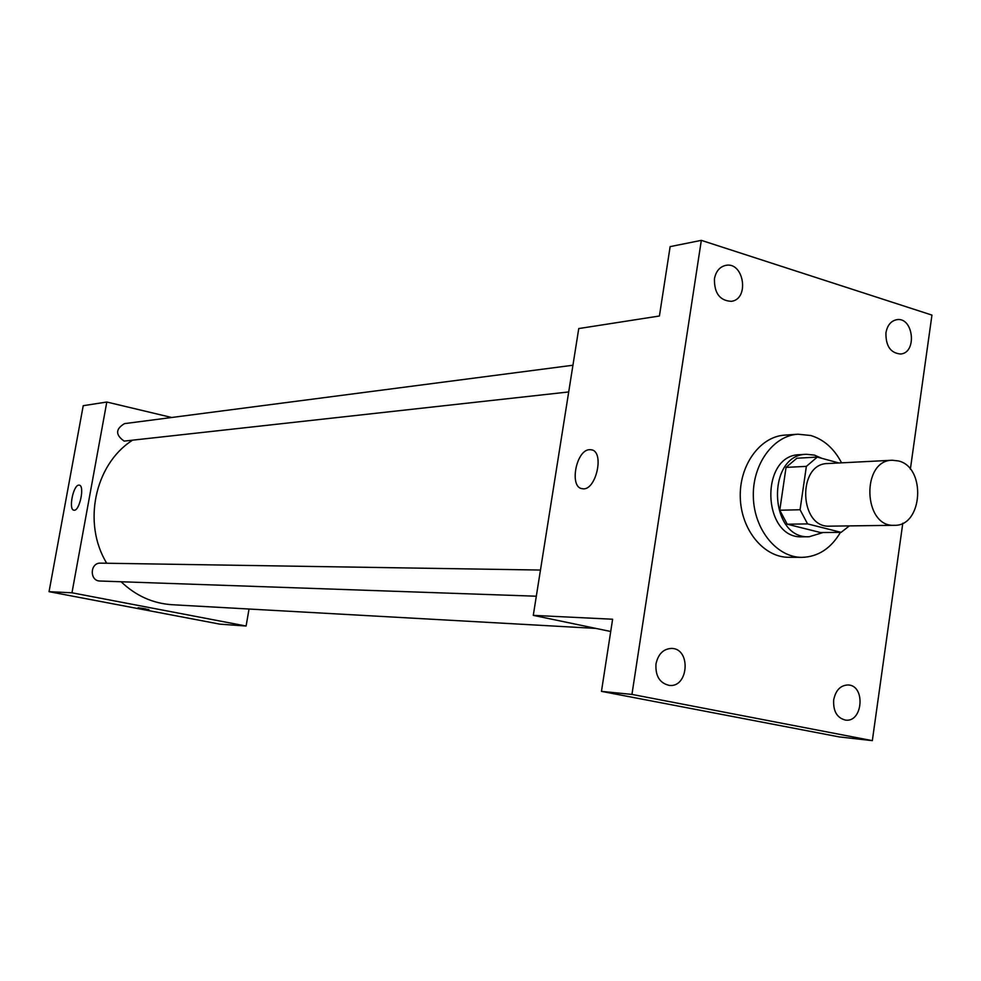 <?xml version="1.0" encoding="UTF-8"?>
<svg xmlns="http://www.w3.org/2000/svg" width="981" height="981" viewBox="0 0 981 981"><rect width="100%" height="100%" fill="white"/><g stroke="black" fill="none" stroke-linecap="round" stroke-linejoin="round"><path stroke-width="1.47" d="M898.326 460.923C926.469 467.066 922.863 526.503 894.353 525.301C863.17 527.422 860.999 460.126 892.256 460.248L898.326 460.923M894.353 525.301L829.705 526.159C799.098 528.219 797.013 463.461 827.682 463.547L892.256 460.248M841.109 532.352L820.545 532.548L787.228 524.21L779.772 510.23L786.051 467.385L806.37 466.367L800.067 509.752L807.571 523.903L841.109 532.352L849.362 525.902M838.902 462.971L817.271 457.085L806.37 466.367M786.051 467.385L796.866 458.225L817.271 457.085M821.906 458.348L814.389 455.098L806.48 454.301C766.063 454.399 768.797 539.268 809.141 536.754L823.084 532.524M809.141 536.754L802.421 536.803C762.163 539.305 759.441 454.792 799.773 454.681L806.48 454.301M779.772 510.23L800.067 509.752M787.228 524.21L807.571 523.903M840.459 532.352C830.882 548.526 818.031 556.865 801.931 557.367C776.964 557.515 754.23 529.814 753.347 497.281C752.133 464.761 773.04 435.662 797.958 434.203L810.784 435.515C823.868 439.463 834.12 448.575 841.563 462.836M801.931 557.367L788.65 557.294C763.807 557.441 741.158 529.961 740.287 497.71C739.085 465.46 759.907 436.582 784.714 435.123L797.958 434.203M655.982 663.929C658.214 653.886 663.512 648.711 671.85 648.416C691.262 648.846 688.515 687.988 669.238 685.388C659.698 683.156 655.283 676.007 655.982 663.929M714.438 278.862C715.885 271.357 719.637 266.869 725.67 265.397C743.88 261.265 749.815 299.266 731.311 301.326C719.87 300.726 714.242 293.233 714.438 278.862M885.941 332.792C887.351 325.238 890.969 320.873 896.806 319.683C913.434 316.691 917.419 352.939 900.583 354.018C890.564 353.086 885.684 345.999 885.941 332.792M833.691 699.833C835.738 690.134 840.582 685.179 848.234 684.959C865.72 685.547 862.888 722.678 845.524 720.103C837.001 717.969 833.065 711.213 833.691 699.833M910.368 469.2L931.95 315.097L701.329 240.357L631.948 694.413L872.33 740.643L902.802 523.204M701.329 240.357L670.133 246.623L659.416 316.005L578.753 328.561L533.284 615.357L612.61 619.232L601.463 691.372L839.16 736.903L872.33 740.643M601.463 691.372L631.948 694.413M589.618 449.678L591.016 449.739C605.167 450.855 595.97 491.849 582.273 488.685C568.955 487.582 576.117 449.678 589.618 449.678M533.284 615.357L610.709 631.494M595.945 628.416L172.129 604.725C152.828 603.45 135.832 595.798 121.117 581.758M106.721 563.241C82.355 523.547 94.593 464.92 131.785 440.702M572.941 365.239L124.513 423.633C115.451 429.016 115.329 434.841 124.146 441.107L568.698 391.946M536.313 596.215L100.037 581.022C89.345 581.095 89.896 562.53 100.577 563.143L540.47 570.047M171.663 417.489L106.806 402.026L71.969 592.794L246.096 626.025L249.039 609.029M106.806 402.026L83.226 405.693L49.05 591.678L219.879 624.149L246.096 626.025M49.05 591.678L71.969 592.794M78.836 485.129L79.203 485.141C85.053 485.399 79.498 511.726 73.918 510.194C68.29 509.924 73.219 484.908 78.836 485.129M145.642 608.833L138.076 607.754L145.642 608.833M148.928 609.642L138.063 607.766M592.168 450.034L591.016 449.739"/></g></svg>

